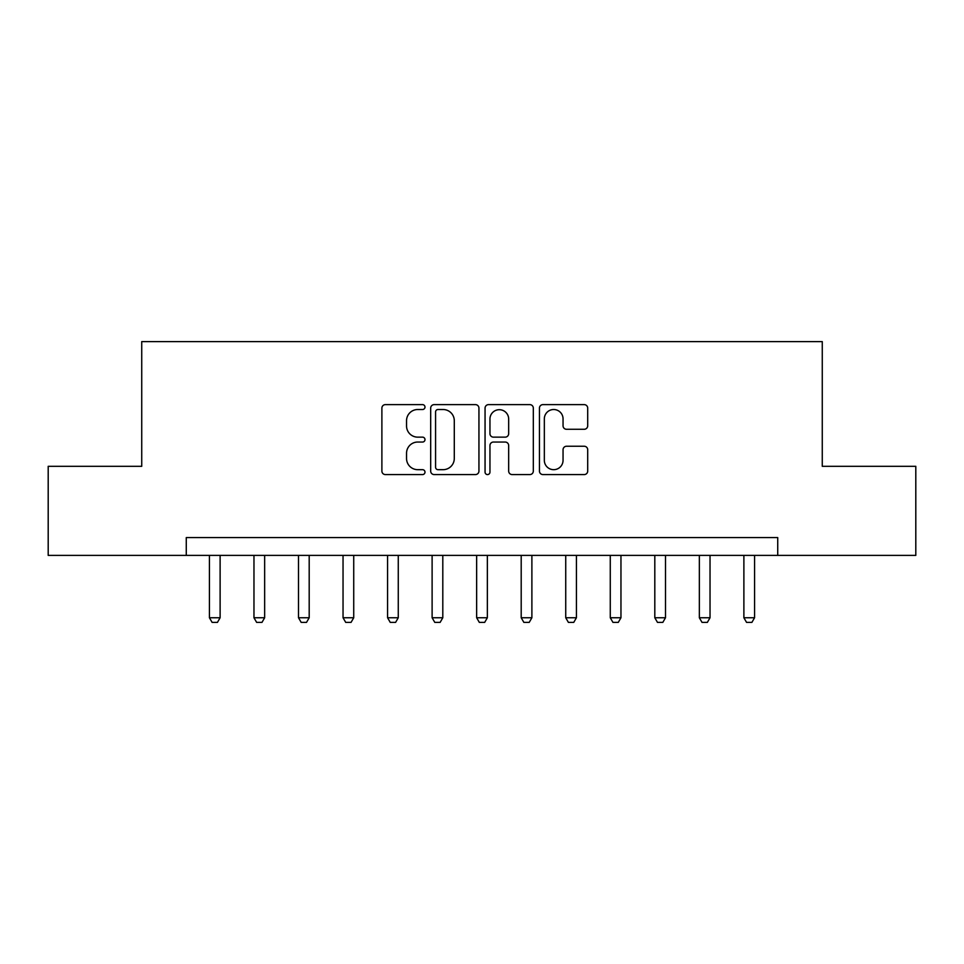 <?xml version="1.0" encoding="UTF-8"?>
<svg xmlns="http://www.w3.org/2000/svg" width="964" height="964" viewBox="0 0 964 964"><rect width="100%" height="100%" fill="white"/><g stroke="black" fill="none" stroke-linecap="round" stroke-linejoin="round"><path stroke-width="1.45" d="M424.991 407.073A2.446 2.446 0 0 0 422.545 404.627L385.383 404.627A3.494 3.494 0 0 0 381.889 408.121L381.889 471.071A3.494 3.494 0 0 0 385.383 474.577L422.545 474.577A2.446 2.446 0 0 0 424.991 472.131A2.446 2.446 0 0 0 422.545 469.673L417.737 469.673A11.194 11.194 0 0 1 406.543 458.49L406.543 453.237A11.194 11.194 0 0 1 417.737 442.042L422.545 442.042A2.446 2.446 0 0 0 424.991 439.596A2.446 2.446 0 0 0 422.545 437.15L417.737 437.15A11.194 11.194 0 0 1 406.543 425.955L406.543 420.714A11.194 11.194 0 0 1 417.737 409.519L422.545 409.519A2.446 2.446 0 0 0 424.991 407.073M584.208 429.281A3.494 3.494 0 0 0 587.703 425.787L587.703 408.121A3.494 3.494 0 0 0 584.208 404.627L542.937 404.627A3.494 3.494 0 0 0 539.442 408.121L539.442 471.071A3.494 3.494 0 0 0 542.937 474.577L584.208 474.577A3.494 3.494 0 0 0 587.703 471.071L587.703 449.742A3.494 3.494 0 0 0 584.208 446.248L566.543 446.248A3.494 3.494 0 0 0 563.048 449.742L563.048 460.322A9.351 9.351 0 0 1 553.697 469.673A9.351 9.351 0 0 1 544.335 460.322L544.335 418.882A9.351 9.351 0 0 1 553.697 409.519A9.351 9.351 0 0 1 563.048 418.882L563.048 425.787A3.494 3.494 0 0 0 566.543 429.281L584.208 429.281M186.269 555.397L48.2 555.397L48.2 466.323L141.732 466.323L141.732 341.618L822.268 341.618L822.268 466.323L915.8 466.323L915.8 555.397L777.731 555.397L777.731 537.587L186.269 537.587L186.269 555.397L777.731 555.397M478.939 408.121A3.494 3.494 0 0 0 475.445 404.627L434.174 404.627A3.494 3.494 0 0 0 430.679 408.121L430.679 471.071A3.494 3.494 0 0 0 434.174 474.577L475.445 474.577A3.494 3.494 0 0 0 478.939 471.071L478.939 408.121M488.555 404.627L529.826 404.627A3.494 3.494 0 0 1 533.321 408.121L533.321 471.071A3.494 3.494 0 0 1 529.826 474.577L512.161 474.577A3.494 3.494 0 0 1 508.667 471.071L508.667 445.549A3.494 3.494 0 0 0 505.172 442.042L493.46 442.042A3.494 3.494 0 0 0 489.953 445.549L489.953 472.131A2.446 2.446 0 0 1 487.507 474.577A2.446 2.446 0 0 1 485.061 472.131L485.061 408.121A3.494 3.494 0 0 1 488.555 404.627M438.018 409.519A2.446 2.446 0 0 0 435.571 411.965L435.571 467.227A2.446 2.446 0 0 0 438.018 469.673L443.091 469.673A11.194 11.194 0 0 0 454.285 458.49L454.285 420.714A11.194 11.194 0 0 0 443.091 409.519L438.018 409.519M508.667 419.051A9.351 9.351 0 0 0 499.316 409.7A9.351 9.351 0 0 0 489.953 419.051L489.953 433.655A3.494 3.494 0 0 0 493.46 437.15L505.172 437.15A3.494 3.494 0 0 0 508.667 433.655L508.667 419.051M209.429 555.397L209.429 617.755L220.117 617.755L220.117 555.397M220.117 617.755L217.442 622.383L212.104 622.383L209.429 617.755M253.966 555.397L253.966 617.755L264.654 617.755L264.654 555.397M264.654 617.755L261.979 622.383L256.641 622.383L253.966 617.755M298.503 555.397L298.503 617.755L309.191 617.755L309.191 555.397M309.191 617.755L306.516 622.383L301.178 622.383L298.503 617.755M343.039 555.397L343.039 617.755L353.728 617.755L353.728 555.397M353.728 617.755L351.053 622.383L345.714 622.383L343.039 617.755M387.576 555.397L387.576 617.755L398.265 617.755L398.265 555.397M398.265 617.755L395.602 622.383L390.251 622.383L387.576 617.755M432.113 555.397L432.113 617.755L442.801 617.755L442.801 555.397M442.801 617.755L440.138 622.383L434.788 622.383L432.113 617.755M476.65 555.397L476.65 617.755L487.35 617.755L487.35 555.397M487.35 617.755L484.675 622.383L479.325 622.383L476.65 617.755M521.199 555.397L521.199 617.755L531.887 617.755L531.887 555.397M531.887 617.755L529.212 622.383L523.862 622.383L521.199 617.755M565.735 555.397L565.735 617.755L576.424 617.755L576.424 555.397M576.424 617.755L573.749 622.383L568.399 622.383L565.735 617.755M610.272 555.397L610.272 617.755L620.961 617.755L620.961 555.397M620.961 617.755L618.286 622.383L612.947 622.383L610.272 617.755M654.809 555.397L654.809 617.755L665.497 617.755L665.497 555.397M665.497 617.755L662.822 622.383L657.484 622.383L654.809 617.755M699.346 555.397L699.346 617.755L710.034 617.755L710.034 555.397M710.034 617.755L707.359 622.383L702.021 622.383L699.346 617.755M743.883 555.397L743.883 617.755L754.571 617.755L754.571 555.397M754.571 617.755L751.896 622.383L746.558 622.383L743.883 617.755"/></g></svg>

